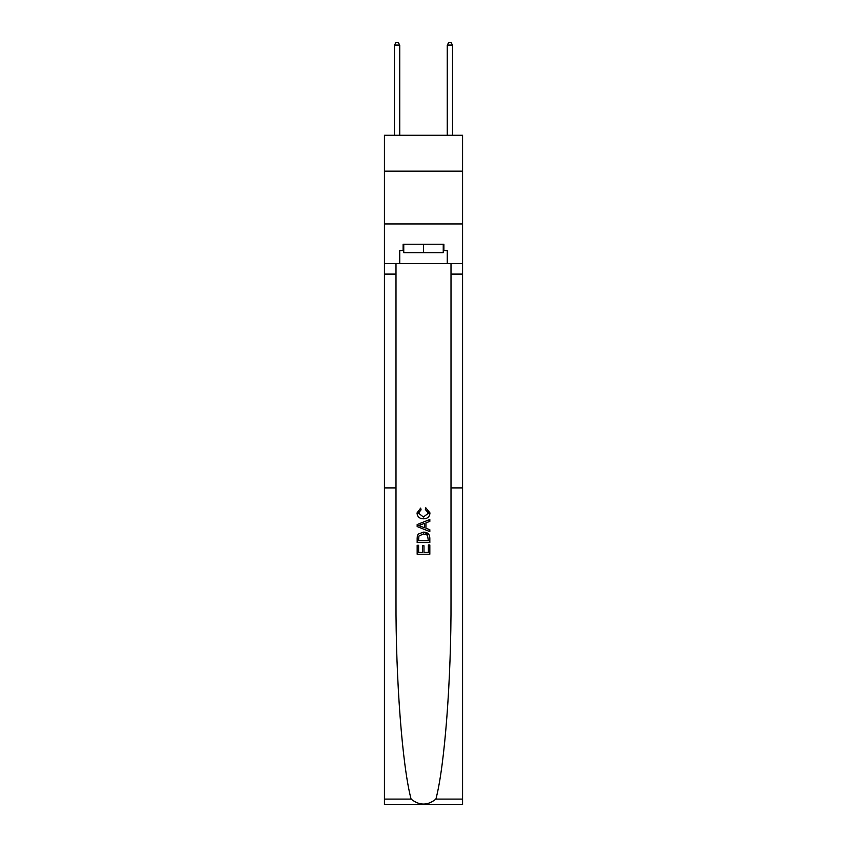 <?xml version="1.0" encoding="UTF-8"?>
<svg xmlns="http://www.w3.org/2000/svg" width="847" height="847" viewBox="0 0 847 847"><rect width="100%" height="100%" fill="white"/><g stroke="black" fill="none" stroke-linecap="round" stroke-linejoin="round"><path stroke-width="1.27" d="M462.568 171.158L462.568 135.266L384.432 135.266L384.432 171.158L462.568 171.158L462.568 223.947L384.432 223.947L384.432 171.158M428.37 544.96L428.37 552.435L423.976 552.435L428.37 552.435L428.37 544.96L429.831 544.96L429.831 554.224L417.158 554.224L417.158 545.288L417.158 554.224M422.515 545.775L422.515 552.435L418.619 552.435L422.515 552.435L422.515 545.775L423.976 545.775L423.976 552.435M418.249 534.108L417.338 535.95L418.249 534.108L423.426 532.128C427.481 532.117 429.609 534.065 429.831 537.983L429.831 542.525L417.158 542.525L417.158 538.194L417.158 542.525M428.9 534.362L423.426 532.128M425.776 507.766L425.353 509.555L425.776 507.766L429.99 512.933C429.651 516.829 427.449 518.788 423.394 518.809L423.394 518.809C419.509 518.724 417.37 516.776 416.999 512.975L420.673 508.094L421.065 509.873L418.46 513.06L423.394 517.019L428.529 513.102L425.353 509.555M435.909 799.092L462.568 799.092L462.568 804.65L384.432 804.65L384.432 487.904L395.994 487.904L395.994 600.047C395.665 678.881 402.272 765.932 411.091 799.092C419.36 805.719 427.629 805.719 435.909 799.092C444.728 765.932 451.335 678.881 451.006 600.047L451.006 263.544M417.158 524.547L417.158 526.559L429.831 531.588L417.158 526.559L417.158 524.547L429.831 519.518L417.158 524.547M451.006 487.904L462.568 487.904L462.568 223.947M384.432 487.904L384.432 223.947M395.994 263.544L395.994 487.904M462.568 799.092L462.568 487.904M384.432 263.544L399.742 263.544L399.742 250.553L403.754 250.553M443.246 250.553L443.881 250.553L443.881 244.222L403.119 244.222L403.119 250.553M443.881 250.553L447.258 250.553L447.258 263.544L462.568 263.544M399.742 263.544L447.258 263.544M429.831 519.518L429.831 521.413L425.925 522.853L425.925 528.253L429.831 529.693L429.831 531.588M420.959 526.421L424.463 527.713L424.463 523.393L418.619 525.553L420.959 526.421M424.463 523.393L424.463 527.713M417.158 538.194L417.338 535.95M427.47 535.135L428.37 540.735L427.47 535.135L423.394 533.917L418.884 536.077L418.619 540.735L428.37 540.735L418.619 540.735M417.158 545.288L418.619 545.288L418.619 552.435M403.754 244.222L403.754 252.671L443.246 252.671L443.246 244.222M423.5 244.222L423.5 252.671M399.742 135.266L399.742 45.092L394.469 45.092L394.469 135.266M394.469 45.092L396.047 42.35L398.164 42.35L399.742 45.092M452.531 135.266L452.531 45.092L447.258 45.092L447.258 135.266M447.258 45.092L448.836 42.35L450.953 42.35L452.531 45.092M451.006 274.1L462.568 274.1M395.994 274.1L384.432 274.1M384.432 799.092L411.091 799.092"/></g></svg>
